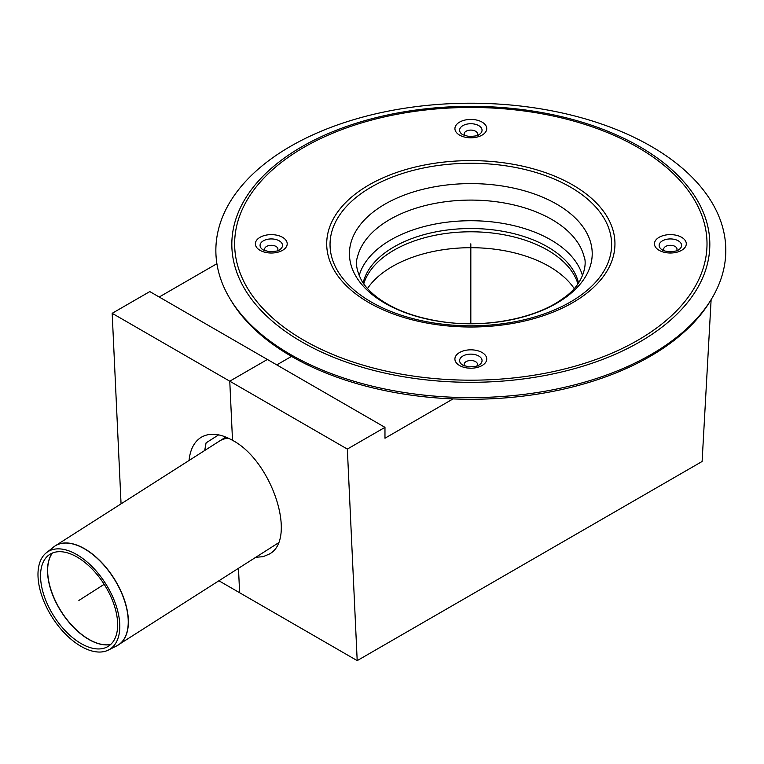 <?xml version="1.0" encoding="UTF-8"?>
<svg xmlns="http://www.w3.org/2000/svg" width="764" height="764" viewBox="0 0 764 764"><rect width="100%" height="100%" fill="white"/><g stroke="black" fill="none" stroke-linecap="round" stroke-linejoin="round"><path stroke-width="1.15" d="M77.078 557.061A54.473 29.758 57.5 0 1 114.17 605.088A54.473 29.758 57.5 0 1 106.903 647.079A54.473 29.758 57.5 0 1 54.005 616.319A54.473 29.758 57.5 0 1 48.419 555.38A54.473 29.758 57.5 0 1 77.078 557.061M76.753 554.568A57.787 31.572 57.5 0 1 116.099 605.508A57.787 31.572 57.5 0 1 108.392 650.049A57.787 31.572 57.5 0 1 52.267 617.427A57.787 31.572 57.5 0 1 46.346 552.773A57.787 31.572 57.5 0 1 76.753 554.568M117.522 645.456A58.752 32.098 -122.5 0 0 118.382 644.94A58.752 32.098 -122.5 0 0 128.333 619.394A58.752 32.098 -122.5 0 0 84.613 548.753A58.752 32.098 -122.5 0 0 55.189 545.878L219.507 441.057A58.752 32.098 57.5 0 1 228.484 438.202M464.894 135.667A6.647 3.839 180 0 1 466.126 131.217A6.647 3.839 180 0 1 475.533 131.217A6.647 3.839 180 0 1 476.765 135.667M664.441 250.878A6.647 3.839 180 0 1 663.715 249.14A6.647 3.839 180 0 1 665.664 246.428A6.647 3.839 180 0 1 675.07 246.428A6.647 3.839 180 0 1 676.302 250.878M464.894 366.08A6.647 3.839 180 0 1 466.126 361.63A6.647 3.839 180 0 1 470.825 360.503A6.647 3.839 180 0 1 475.533 361.63A6.647 3.839 180 0 1 476.765 366.08M265.356 250.878A6.647 3.839 180 0 1 266.579 246.428A6.647 3.839 180 0 1 275.985 246.428A6.647 3.839 180 0 1 277.934 249.14A6.647 3.839 180 0 1 277.217 250.878M363.75 283.912A108.641 62.724 180 0 1 470.825 231.788A108.641 62.724 180 0 1 577.909 283.912M363.12 283.024A108.641 62.724 180 0 1 470.825 228.522A108.641 62.724 180 0 1 578.529 283.024M725.8 250.411A254.975 147.204 180 0 1 711.542 298.944A254.975 147.204 180 0 1 470.825 397.614A254.975 147.204 180 0 1 230.117 298.944A254.975 147.204 180 0 1 428.193 105.279A254.975 147.204 180 0 1 725.8 250.411M711.542 298.944L710.214 301.14A253.562 146.392 180 0 1 470.825 399.266A253.562 146.392 180 0 1 231.444 301.14L230.117 298.944M189.042 460.491C190.188 449.614 194.113 441.955 200.817 437.524C209.412 432.386 219.975 433.312 232.514 440.322C272.146 461.074 297.492 539.26 269.386 554.024L263.083 556.689L255.825 557.271M711.122 299.631L702.106 461.485L357.199 660.621L347.343 449.07L229.763 381.188L232.514 440.322L229.763 381.188L267.381 359.462L149.801 291.581L112.174 313.307L121.056 503.858M276.788 364.896L291.533 356.387L276.788 364.896M357.199 660.621L239.619 592.73L238.483 568.34L239.619 592.73L218.943 580.793M453.052 398.903L384.97 438.211L384.97 427.353L267.381 359.462L229.763 381.188L112.174 313.307M347.343 449.07L384.97 427.353M218.657 434.84L206.079 442.862L204.695 450.512M159.208 297.015L216.9 263.704M470.825 243.821L470.825 323.716M78.883 600.447L104.181 584.307M367.484 288.534A110.856 64.004 180 0 1 392.438 266.445A110.856 64.004 180 0 1 574.165 288.534M52.315 553.079A55.419 30.283 -122.5 0 0 61.225 611.716A55.419 30.283 -122.5 0 0 110.637 644.51M110.713 644.444A55.428 30.283 57.5 0 1 61.359 611.63A55.428 30.283 57.5 0 1 52.41 553.04M46.346 552.773L55.189 545.878A58.752 32.098 -122.5 0 0 54.368 546.432M53.566 547.034A58.742 32.098 57.5 0 1 84.47 548.848A58.742 32.098 57.5 0 1 128.19 619.48A58.742 32.098 57.5 0 1 116.644 645.924L278.316 542.927M462.898 134.789A11.221 6.475 180 0 1 466.537 124.217A11.221 6.475 180 0 1 482.046 130.205A11.221 6.475 180 0 1 478.761 134.789C478.77 135.62 475.437 136.183 468.762 136.479L462.898 134.789M486.754 128.61A15.92 9.197 180 0 1 462.869 136.575A15.92 9.197 180 0 1 462.869 120.655A15.92 9.197 180 0 1 486.754 128.61M659.151 245.406A11.221 6.475 180 0 1 674.669 239.428A11.221 6.475 180 0 1 678.308 249.99C677.907 250.697 675.261 251.299 670.372 251.795C665.434 251.28 662.789 250.688 662.436 249.99A11.221 6.475 180 0 1 659.151 245.406M670.372 253.008A15.92 9.197 180 0 1 656.582 239.218A15.92 9.197 180 0 1 684.162 239.218A15.92 9.197 180 0 1 670.372 253.008M470.825 354.133A11.221 6.475 180 0 1 481.196 358.135A11.221 6.475 180 0 1 478.761 365.192C478.77 366.032 475.437 366.596 468.762 366.892L462.898 365.192A11.221 6.475 180 0 1 459.603 360.618A11.221 6.475 180 0 1 470.825 354.133M454.905 359.023A15.92 9.197 180 0 1 478.789 351.058A15.92 9.197 180 0 1 478.789 366.987A15.92 9.197 180 0 1 454.905 359.023M282.508 245.406A11.221 6.475 180 0 1 279.223 249.99C279.232 250.821 275.899 251.394 269.214 251.69L263.351 249.99A11.221 6.475 180 0 1 260.916 242.933A11.221 6.475 180 0 1 271.287 238.931A11.221 6.475 180 0 1 282.508 245.406M271.287 234.624A15.92 9.197 180 0 1 285.077 248.415A15.92 9.197 180 0 1 257.497 248.415A15.92 9.197 180 0 1 271.287 234.624M359.137 275.794A113.082 65.284 180 0 1 470.825 220.729A113.082 65.284 180 0 1 582.512 275.794M470.825 200.092A114.457 66.086 180 0 1 584.154 256.914C587.038 262.892 584.775 283.998 562.906 298.514C536.5 318.321 485.665 328.53 441.411 321.606C415.731 317.633 394.959 310.012 379.087 298.753C371.505 293.242 365.88 287.531 362.203 281.629C356.759 271.449 355.193 263.217 357.495 256.914A114.457 66.086 180 0 1 470.825 200.092M592.215 253.696A121.39 70.087 180 0 1 470.825 323.774A121.39 70.087 180 0 1 349.434 253.696A121.39 70.087 180 0 1 470.825 183.608A121.39 70.087 180 0 1 592.215 253.696M611.62 244.547A140.786 81.28 180 0 1 470.825 325.827A140.786 81.28 180 0 1 330.038 244.547A140.786 81.28 180 0 1 470.825 163.267A140.786 81.28 180 0 1 611.62 244.547M470.825 160.612A144.119 83.2 180 0 1 595.634 285.421A144.119 83.2 180 0 1 346.025 285.421A144.119 83.2 180 0 1 470.825 160.612M470.825 107.457A236.191 136.364 180 0 1 675.376 311.998A236.191 136.364 180 0 1 266.283 311.998A236.191 136.364 180 0 1 470.825 107.457M709.823 244.327A238.998 137.988 180 0 1 470.825 382.315A238.998 137.988 180 0 1 231.826 244.327A238.998 137.988 180 0 1 470.825 106.339A238.998 137.988 180 0 1 709.823 244.327M225.829 437.027L219.65 440.971M108.392 650.049L116.644 645.924"/></g></svg>
